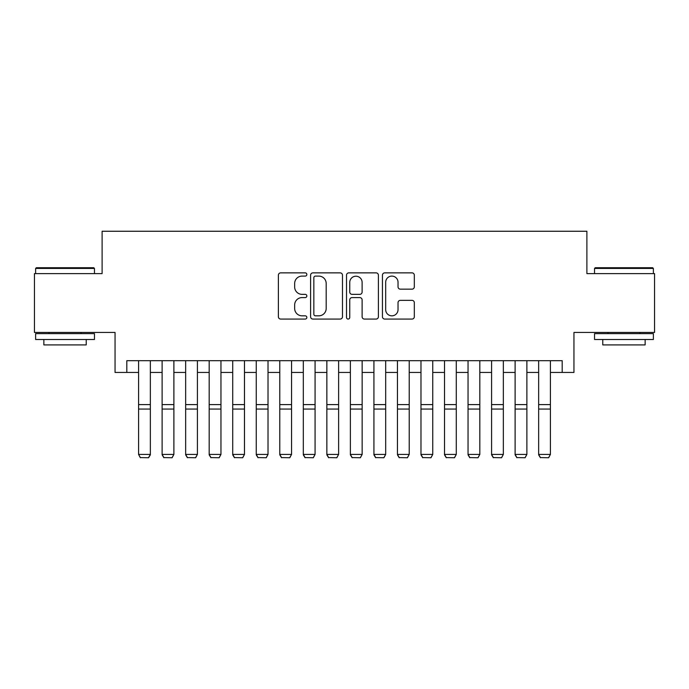 <?xml version="1.0" encoding="UTF-8"?>
<svg xmlns="http://www.w3.org/2000/svg" width="689" height="689" viewBox="0 0 689 689"><rect width="100%" height="100%" fill="white"/><g stroke="black" fill="none" stroke-linecap="round" stroke-linejoin="round"><path stroke-width="1.03" d="M306.846 274.489A1.619 1.619 0 0 0 305.227 272.87L280.69 272.87A2.308 2.308 0 0 0 278.382 275.178L278.382 316.759A2.308 2.308 0 0 0 280.69 319.067L305.227 319.067A1.619 1.619 0 0 0 306.846 317.448A1.619 1.619 0 0 0 305.227 315.829L302.058 315.829A7.39 7.39 0 0 1 294.659 308.439L294.659 304.977A7.39 7.39 0 0 1 302.058 297.588L305.227 297.588A1.619 1.619 0 0 0 306.846 295.969A1.619 1.619 0 0 0 305.227 294.349L302.058 294.349A7.39 7.39 0 0 1 294.659 286.96L294.659 283.498A7.39 7.39 0 0 1 302.058 276.1L305.227 276.1A1.619 1.619 0 0 0 306.846 274.489M412.005 289.156A2.308 2.308 0 0 0 414.322 286.839L414.322 275.178A2.308 2.308 0 0 0 412.005 272.87L384.755 272.87A2.308 2.308 0 0 0 382.438 275.178L382.438 316.759A2.308 2.308 0 0 0 384.755 319.067L412.005 319.067A2.308 2.308 0 0 0 414.322 316.759L414.322 302.669A2.308 2.308 0 0 0 412.005 300.352L400.343 300.352A2.308 2.308 0 0 0 398.035 302.669L398.035 309.654A6.175 6.175 0 0 1 391.852 315.829A6.175 6.175 0 0 1 385.676 309.654L385.676 282.283A6.175 6.175 0 0 1 391.852 276.1A6.175 6.175 0 0 1 398.035 282.283L398.035 286.839A2.308 2.308 0 0 0 400.343 289.156L412.005 289.156M126.819 372.448L126.819 360.683L562.181 360.683L562.181 372.448L573.946 372.448L573.946 332.442L654.55 332.442L654.55 273.611L586.89 273.611L586.89 231.254L102.11 231.254L102.11 273.611L34.45 273.611L34.45 332.442L115.054 332.442L115.054 372.448L138.584 372.448M342.476 275.178A2.308 2.308 0 0 0 340.168 272.87L312.909 272.87A2.308 2.308 0 0 0 310.601 275.178L310.601 316.759A2.308 2.308 0 0 0 312.909 319.067L340.168 319.067A2.308 2.308 0 0 0 342.476 316.759L342.476 275.178M348.832 272.87L376.091 272.87A2.308 2.308 0 0 1 378.399 275.178L378.399 316.759A2.308 2.308 0 0 1 376.091 319.067L364.421 319.067A2.308 2.308 0 0 1 362.113 316.759L362.113 299.896A2.308 2.308 0 0 0 359.804 297.588L352.062 297.588A2.308 2.308 0 0 0 349.754 299.896L349.754 317.448A1.619 1.619 0 0 1 348.134 319.067A1.619 1.619 0 0 1 346.524 317.448L346.524 275.178A2.308 2.308 0 0 1 348.832 272.87M150.348 372.448L162.122 372.448M173.886 372.448L185.651 372.448M197.416 372.448L209.18 372.448M220.954 372.448L232.718 372.448M244.483 372.448L256.248 372.448M268.021 372.448L279.786 372.448M291.55 372.448L303.315 372.448M315.08 372.448L326.853 372.448M338.618 372.448L350.382 372.448M362.147 372.448L373.92 372.448M385.685 372.448L397.45 372.448M409.214 372.448L420.979 372.448M432.752 372.448L444.517 372.448M456.282 372.448L468.046 372.448M479.82 372.448L491.584 372.448M503.349 372.448L515.114 372.448M526.878 372.448L538.652 372.448M550.416 372.448L562.181 372.448M315.45 276.1A1.619 1.619 0 0 0 313.839 277.719L313.839 314.218A1.619 1.619 0 0 0 315.45 315.829L318.8 315.829A7.39 7.39 0 0 0 326.19 308.439L326.19 283.498A7.39 7.39 0 0 0 318.8 276.1L315.45 276.1M362.113 282.395A6.175 6.175 0 0 0 355.937 276.22A6.175 6.175 0 0 0 349.754 282.395L349.754 292.041A2.308 2.308 0 0 0 352.062 294.349L359.804 294.349A2.308 2.308 0 0 0 362.113 292.041L362.113 282.395M150.348 360.683L150.348 454.826L148.583 457.746L140.349 457.582L148.583 457.746M140.349 457.746L138.584 454.404L150.348 454.404L148.583 457.582M138.584 360.683L138.584 454.404L140.349 457.582M36.336 267.728L93.756 267.728L94.462 268.434L35.63 268.434L36.336 267.728M65.042 339.505L35.63 339.505L35.63 333.622L94.462 333.622L94.462 339.505L65.042 339.505M86.22 339.505L86.22 344.913L43.863 344.913L43.863 339.505M595.244 267.728L652.664 267.728L653.37 268.434L594.538 268.434L595.244 267.728M623.958 339.505L594.538 339.505L594.538 333.622L653.37 333.622L653.37 339.505L623.958 339.505M645.137 339.505L645.137 344.913L602.78 344.913L602.78 339.505M162.122 454.826L163.879 457.746L162.122 454.404L173.886 454.404L172.121 457.746L163.879 457.582L172.121 457.746M185.651 454.826L187.417 457.746L185.651 454.404L197.416 454.404L195.65 457.746L187.417 457.582L195.65 457.746M209.18 454.826L210.946 457.746L209.18 454.404L220.954 454.404L219.188 457.746L210.946 457.582L219.188 457.746M232.718 454.826L234.484 457.746L232.718 454.404L244.483 454.404L242.717 457.746L234.484 457.582L242.717 457.746M173.886 360.683L173.886 454.404L172.121 457.582M162.122 360.683L162.122 454.404L163.879 457.582M197.416 360.683L197.416 454.404L195.65 457.582M185.651 360.683L185.651 454.404L187.417 457.582M220.954 360.683L220.954 454.404L219.188 457.582M209.18 360.683L209.18 454.404L210.946 457.582M244.483 360.683L244.483 454.404L242.717 457.582M232.718 360.683L232.718 454.404L234.484 457.582M256.248 454.826L258.013 457.746L256.248 454.404L268.021 454.404L266.255 457.746L258.013 457.582L266.255 457.746M268.021 360.683L268.021 454.404L266.255 457.582M256.248 360.683L256.248 454.404L258.013 457.582M279.786 454.826L281.551 457.746L279.786 454.404L291.55 454.404L289.785 457.746L281.551 457.582L289.785 457.746M291.55 360.683L291.55 454.404L289.785 457.582M279.786 360.683L279.786 454.404L281.551 457.582M303.315 454.826L305.081 457.746L303.315 454.404L315.08 454.404L313.323 457.746L305.081 457.582L313.323 457.746M315.08 360.683L315.08 454.404L313.323 457.582M303.315 360.683L303.315 454.404L305.081 457.582M326.853 454.826L328.619 457.746L326.853 454.404L338.618 454.404L336.852 457.746L328.619 457.582L336.852 457.746M338.618 360.683L338.618 454.404L336.852 457.582M326.853 360.683L326.853 454.404L328.619 457.582M350.382 454.826L352.148 457.746L350.382 454.404L362.147 454.404L360.381 457.746L352.148 457.582L360.381 457.746M362.147 360.683L362.147 454.404L360.381 457.582M350.382 360.683L350.382 454.404L352.148 457.582M373.92 454.826L375.677 457.746L373.92 454.404L385.685 454.404L383.919 457.746L375.677 457.582L383.919 457.746M385.685 360.683L385.685 454.404L383.919 457.582M373.92 360.683L373.92 454.404L375.677 457.582M397.45 454.826L399.215 457.746L397.45 454.404L409.214 454.404L407.449 457.746L399.215 457.582L407.449 457.746M409.214 360.683L409.214 454.404L407.449 457.582M397.45 360.683L397.45 454.404L399.215 457.582M420.979 454.826L422.745 457.746L420.979 454.404L432.752 454.404L430.987 457.746L422.745 457.582L430.987 457.746M432.752 360.683L432.752 454.404L430.987 457.582M420.979 360.683L420.979 454.404L422.745 457.582M444.517 454.826L446.283 457.746L444.517 454.404L456.282 454.404L454.516 457.746L446.283 457.582L454.516 457.746M456.282 360.683L456.282 454.404L454.516 457.582M444.517 360.683L444.517 454.404L446.283 457.582M468.046 454.826L469.812 457.746L468.046 454.404L479.82 454.404L478.054 457.746L469.812 457.582L478.054 457.746M479.82 360.683L479.82 454.404L478.054 457.582M468.046 360.683L468.046 454.404L469.812 457.582M491.584 454.826L493.35 457.746L491.584 454.404L503.349 454.404L501.583 457.746L493.35 457.582L501.583 457.746M503.349 360.683L503.349 454.404L501.583 457.582M491.584 360.683L491.584 454.404L493.35 457.582M515.114 454.826L516.879 457.746L515.114 454.404L526.878 454.404L525.121 457.746L516.879 457.582L525.121 457.746M526.878 360.683L526.878 454.404L525.121 457.582M515.114 360.683L515.114 454.404L516.879 457.582M538.652 454.826L540.417 457.746L538.652 454.404L550.416 454.404L548.651 457.746L540.417 457.582L548.651 457.746M550.416 360.683L550.416 454.404L548.651 457.582M538.652 360.683L538.652 454.404L540.417 457.582M150.348 404.607L138.584 404.607M150.348 409.068L138.584 409.068M173.886 404.607L162.122 404.607M173.886 409.068L162.122 409.068M197.416 404.607L185.651 404.607M197.416 409.068L185.651 409.068M220.954 404.607L209.18 404.607M220.954 409.068L209.18 409.068M244.483 404.607L232.718 404.607M244.483 409.068L232.718 409.068M268.021 404.607L256.248 404.607M268.021 409.068L256.248 409.068M291.55 404.607L279.786 404.607M291.55 409.068L279.786 409.068M315.08 404.607L303.315 404.607M315.08 409.068L303.315 409.068M338.618 404.607L326.853 404.607M338.618 409.068L326.853 409.068M362.147 404.607L350.382 404.607M362.147 409.068L350.382 409.068M385.685 404.607L373.92 404.607M385.685 409.068L373.92 409.068M409.214 404.607L397.45 404.607M409.214 409.068L397.45 409.068M432.752 404.607L420.979 404.607M432.752 409.068L420.979 409.068M456.282 404.607L444.517 404.607M456.282 409.068L444.517 409.068M479.82 404.607L468.046 404.607M479.82 409.068L468.046 409.068M503.349 404.607L491.584 404.607M503.349 409.068L491.584 409.068M526.878 404.607L515.114 404.607M526.878 409.068L515.114 409.068M550.416 404.607L538.652 404.607M550.416 409.068L538.652 409.068M35.63 273.611L35.63 268.434M49.04 333.622L49.04 332.442M81.044 333.622L81.044 332.442M94.462 273.611L94.462 268.434M594.538 273.611L594.538 268.434M607.956 333.622L607.956 332.442M639.96 333.622L639.96 332.442M653.37 273.611L653.37 268.434"/></g></svg>
